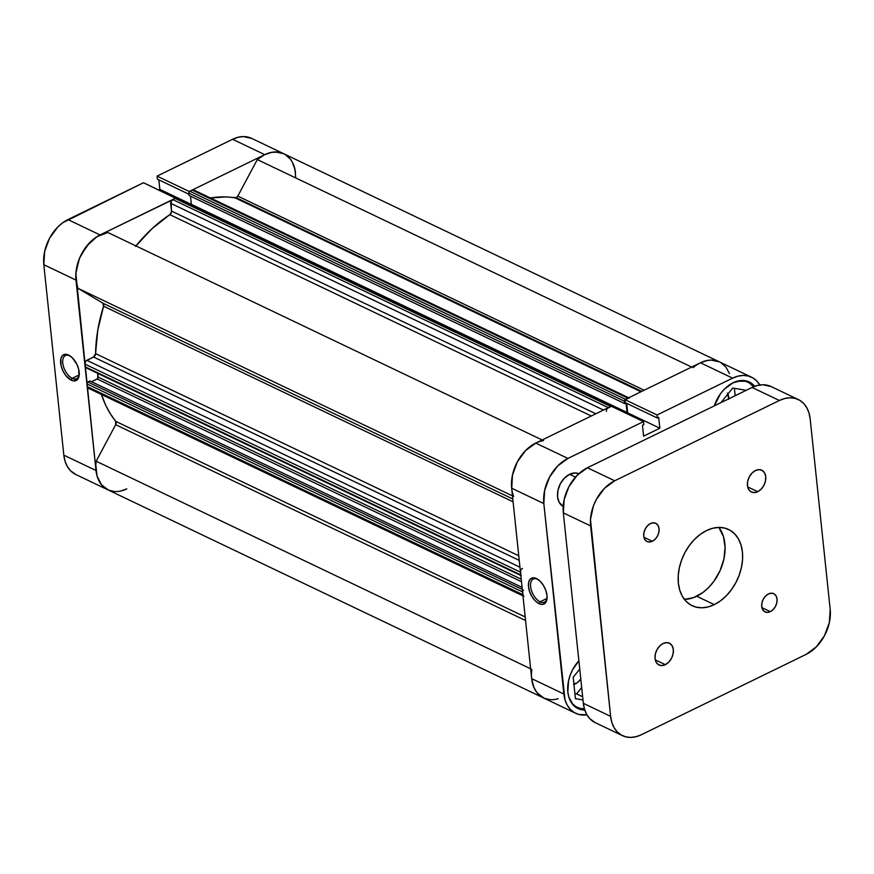 <?xml version="1.0" encoding="UTF-8"?>
<svg xmlns="http://www.w3.org/2000/svg" width="874" height="874" viewBox="0 0 874 874"><rect width="100%" height="100%" fill="white"/><g stroke="black" fill="none" stroke-linecap="round" stroke-linejoin="round"><path stroke-width="1.31" d="M72.236 378.3A12.826 6.894 -116 0 0 79.239 374.662A12.826 6.894 64 0 1 76.683 378.584A12.826 6.894 64 0 1 72.236 378.3L79.184 374.913L72.236 378.3A12.826 6.894 64 0 1 63.485 366.567A12.826 6.894 64 0 1 65.441 355.532A12.826 6.894 64 0 1 69.876 355.816L68.598 355.052A14.334 7.713 64 0 1 69.494 355.532A14.334 7.713 64 0 1 79.173 375.383A14.334 7.713 64 0 1 71.231 380.179L72.236 378.3L71.231 380.179L73.012 380.802L77.393 379.622L78.977 376.508L78.736 369.505L76.879 364.316L72.236 357.695L68.598 355.052L65.146 354.309L62.436 355.598L60.852 358.722L61.093 365.725L62.95 370.915L65.867 375.602L71.231 380.179A14.334 7.713 64 0 1 60.656 363.191A14.334 7.713 64 0 1 68.598 355.052L69.876 355.816A12.826 6.894 64 0 1 70.106 355.926A12.826 6.894 -116 0 0 69.876 355.816A12.826 6.894 -116 0 0 62.775 363.103A12.826 6.894 -116 0 0 72.236 378.3M251.636 138.398L243.343 136.584L238.012 137.284L232.593 139.283L157.058 176.122L189.221 191.482L264.756 154.654L232.593 139.283L157.058 176.122L157.375 179.159L188.915 194.236L157.375 179.159L157.058 176.122L189.221 191.482L264.756 154.654L270.175 152.644L275.507 151.945L283.799 153.758M294.352 167.076L295.532 173.008A36.216 25.291 -64.5 0 0 283.7 153.715A36.216 25.291 115.5 0 0 257.306 159.581L264.385 154.84L271.727 152.316L278.806 152.196L283.755 153.737M107.939 489.855L102.487 485.9L99.374 481.65L97.178 476.45L96.009 470.518L75.863 273.628L78.758 260.179L81.664 253.711L89.847 242.491L94.807 238.176L100.095 234.953L175.652 198.3L143.467 182.742L62.644 222.804L57.684 227.12L49.501 238.34L44.64 251.548L43.82 264.713L63.835 455.157L65.015 461.09L67.211 466.279L70.313 470.529L75.776 474.495M158.839 179.869L159.844 189.363L158.587 189.975L159.844 189.363L158.839 179.869M43.82 264.713L75.983 280.073L96.009 470.518L63.835 455.157L43.82 264.713L75.983 280.073A36.216 25.291 -64.5 0 1 100.095 234.953L175.63 198.114L143.467 182.742L67.932 219.582L100.095 234.953L67.932 219.582A36.216 25.291 115.5 0 0 43.82 264.713M232.593 139.283L264.756 154.654A36.216 25.291 -64.5 0 1 283.7 153.715L251.537 138.343A36.216 25.291 115.5 0 0 232.593 139.283M63.835 455.157A36.216 25.291 115.5 0 0 75.677 474.451L107.841 489.811A36.216 25.291 -64.5 0 1 96.009 470.518L63.835 455.157M120.404 491.101L126.785 488.872A36.216 25.291 -64.5 0 1 107.841 489.811L543.519 697.933A36.216 25.291 -64.5 0 1 531.829 669.353M191.286 204.385L159.844 189.363L191.286 204.385M537.718 579.309A12.826 6.894 -116 0 0 530.616 586.585A12.826 6.894 -116 0 0 540.077 601.793L539.072 603.672A14.334 7.713 64 0 1 528.497 586.683A14.334 7.713 64 0 1 536.439 578.544L537.718 579.309A12.826 6.894 64 0 1 537.947 579.418A12.826 6.894 -116 0 0 537.718 579.309L532.987 577.801L530.278 579.091L528.694 582.204L528.497 586.683L529.71 591.829L532.146 596.866L535.434 601.017L539.072 603.672L542.514 604.404L545.234 603.115L546.818 600.001L547.015 595.533L545.802 590.387L543.366 585.351L540.077 581.188L536.439 578.544A14.334 7.713 64 0 1 537.335 579.025A14.334 7.713 64 0 1 547.015 598.876A14.334 7.713 64 0 1 539.072 603.672L540.077 601.793A12.826 6.894 64 0 1 531.326 590.059A12.826 6.894 64 0 1 533.271 579.014A12.826 6.894 64 0 1 537.718 579.309M569.608 474.309A18.103 12.64 -64.5 0 1 578.806 473.719L574.983 472.954L569.608 474.309L564.484 478.078L560.387 483.693L557.962 490.292L557.546 496.869L559.229 502.441L563.206 506.385A18.103 12.64 -64.5 0 1 557.885 490.642A18.103 12.64 -64.5 0 1 569.608 474.309L575.485 477.117L569.608 474.309M584.4 708.858A30.175 21.074 -64.5 0 1 577.31 707.394A30.175 21.074 -64.5 0 1 569.914 699.965L572.841 704.127L576.108 706.749L579.921 708.344L584.4 708.858M547.026 598.395L540.077 601.793L547.026 598.395M733.078 382.768A30.929 21.599 -64.5 0 1 749.269 381.971A30.929 21.599 -64.5 0 1 754.721 386.319L750.493 382.626L746.582 380.988L742.266 380.463L733.078 382.768L724.327 389.203L720.537 393.693L714.32 405.875A30.929 21.599 -64.5 0 1 733.078 382.768M573.595 684.473L577.386 682.627L580.795 679.12A12.826 8.958 -64.5 0 1 575.507 683.763L573.781 682.933L575.507 683.763A12.826 8.958 -64.5 0 1 573.923 684.386M727.933 393.977A12.826 8.958 -64.5 0 1 728.763 398.828M719.477 361.88L711.185 360.066L705.853 360.776L700.435 362.776L624.899 399.615L625.216 402.652L657.379 418.023L658.701 417.368L659.848 428.216L643.603 436.137L642.466 425.288L643.788 424.644L643.472 421.607L611.308 406.235L535.773 443.074L525.525 450.613L517.342 461.833L512.481 475.03L511.661 488.195L543.825 503.566L563.85 694.011A36.216 25.291 -64.5 0 0 575.682 713.304A36.216 25.291 -64.5 0 0 586.924 714.823L578.817 714.451L574.24 712.529L570.329 709.382L567.215 705.132L565.019 699.943L543.825 503.566L544.644 490.401L549.506 477.204L557.688 465.973L567.936 458.435L535.773 443.074L611.308 406.235L643.472 421.607L567.936 458.435L643.472 421.607L643.788 424.644L642.466 425.288L643.603 436.137L659.848 428.216L658.701 417.368L657.379 418.023L657.062 414.975L732.598 378.136L738.017 376.137L743.348 375.438L748.406 376.049L752.984 377.972L756.895 381.119L760.009 385.368M626.68 403.351L627.685 412.856L626.429 413.457L627.685 412.856L626.68 403.351M556.082 699.222L558.18 698.687A36.216 25.291 -64.5 0 1 543.519 697.933A36.216 25.291 115.5 0 1 531.676 678.639L563.85 694.011L531.676 678.639L511.661 488.195L531.676 678.639L532.856 684.582L535.052 689.772L538.155 694.022L543.617 697.987M584.772 710.049A30.929 21.599 -64.5 0 1 577.954 708.541A30.929 21.599 -64.5 0 1 578.872 660.81L572.699 669.539L570.219 675.067L568.537 680.813L567.849 692.055L568.854 697.124L573.377 705.198L576.731 707.874L580.631 709.524L584.946 710.049M692.973 367.714A36.216 25.291 -64.5 0 1 719.378 361.836A36.216 25.291 115.5 0 0 700.435 362.776L732.598 378.136L657.062 414.975L624.899 399.615L700.435 362.776L732.598 378.136A36.216 25.291 -64.5 0 1 751.542 377.207A36.216 25.291 -64.5 0 1 759.79 384.986M567.936 458.435L535.773 443.074A36.216 25.291 115.5 0 0 511.661 488.195L543.825 503.566A36.216 25.291 -64.5 0 1 567.936 458.435M574.895 693.617L576.578 693.901L581.68 687.565L576.578 693.901L574.895 693.617M735.165 395.704L734.389 388.318L735.165 395.704M727.496 393.103L728.741 399.32M659.848 428.216L627.685 412.856L659.848 428.216M625.216 402.652L624.899 399.615L657.062 414.975L657.379 418.023L625.216 402.652M547.08 598.155A12.826 6.894 64 0 1 544.524 602.077A12.826 6.894 64 0 1 540.077 601.793A12.826 6.894 -116 0 0 547.08 598.155M579.746 669.123L573.18 677.274L575.431 698.654L582.98 699.932L575.431 698.654L573.18 677.274L579.746 669.123M582.652 696.807L576.578 693.901L582.652 696.807M737.547 381.097A30.175 21.074 -64.5 0 1 747.969 382.189A30.175 21.074 -64.5 0 1 753.563 386.778L749.16 382.823L745.347 381.228L736.695 381.293M746.232 390.307L732.707 388.034L720.963 402.63L732.707 388.034L746.232 390.307M236.253 197.666L641.778 391.377L236.253 197.666L237.794 196.104L257.306 159.581L691.629 367.069L257.306 159.581L237.794 196.104L644.149 390.219L237.794 196.104A3.015 2.109 115.5 0 1 236.253 197.666A3.015 2.109 115.5 0 1 235.073 197.863A131.275 91.661 115.5 0 0 210.437 197.961L226.082 196.945L236.253 197.666M640.981 391.771L235.073 197.863L640.981 391.771M135.525 246.413L151.868 228.835L169.829 214.654L591.294 416.002L169.829 214.654A131.275 91.661 115.5 0 0 135.929 245.922M115.685 421.334L525.198 616.968L115.685 421.334L110.288 413.675L105.678 405.175L101.406 394.469A131.275 91.661 115.5 0 0 115.685 421.334L115.663 424.709L525.569 620.529L115.663 424.709A3.015 2.109 115.5 0 0 115.685 421.334M95.572 353.631L518.774 555.798L95.572 353.631L97.79 330.066L103.58 306.195A131.275 91.661 115.5 0 0 95.572 353.631L93.551 357.018L519.254 560.376L93.551 357.018A3.015 2.109 115.5 0 0 95.572 353.631M513.093 501.829L103.58 306.195L102.881 303.18L77.983 288.322L76.038 280.51L76.027 271.716L79.6 258.059L86.919 245.769L96.85 236.767L107.808 232.484A36.216 25.291 115.5 0 0 81.664 253.711A36.216 25.291 115.5 0 0 77.983 288.322L512.47 495.886L77.983 288.322L102.881 303.18L512.798 498.999L102.881 303.18A3.015 2.109 115.5 0 1 103.58 306.195L513.093 501.829M549.855 699.637L544.131 698.217L537.128 692.853L533.872 687.379L531.676 678.595M523.133 595.587L522.608 591.403M520.915 575.354L520.554 571.083M511.716 488.632L512.426 475.27L517.342 461.833L525.689 450.449L536.144 442.899M607.528 408.289L611.177 406.41M625.708 413.118L627.04 412.473L626.046 403.056L627.04 412.473L625.708 413.118M624.91 399.8A1.508 1.049 -64.5 0 0 624.473 401.21L188.795 193.088L189.046 195.459L188.795 193.088L624.473 401.21L624.724 403.591L189.046 195.459L624.724 403.591L625.937 403.001L624.724 403.591L624.713 400.106L628.723 397.965M700.052 362.961L707.394 360.438L711.01 360.077L719.433 361.858M720.81 362.612L725.944 367.146L729.506 373.624M114.188 491.516L108.452 490.096L101.45 484.72L97.069 476.057L95.823 465.143L96.151 461.221L115.663 424.709L96.151 461.221A36.216 25.291 115.5 0 0 107.841 489.811M89.738 388.067L87.455 387.466L86.897 383.828L87.466 382.266L89.956 380.944L522.084 587.372L89.956 380.944L87.892 381.949L522.313 589.469L87.892 381.949A1.508 1.049 115.5 0 0 86.897 383.828L87.181 386.537L522.86 594.659L522.565 591.949L86.897 383.828L522.565 591.949A1.508 1.049 -64.5 0 1 523.57 590.07M91.606 381.73L97.637 378.693L97.822 373.406L98.205 377.131L521.232 579.211L98.205 377.131A1.508 1.049 115.5 0 1 97.2 379.01L91.606 381.73M85.532 367.539L84.811 364.054L85.969 360.918L93.551 357.018L86.821 360.296A3.015 2.109 115.5 0 0 84.811 364.054L520.489 572.175L520.773 574.895L85.095 366.763L84.811 364.054L520.489 572.175A3.015 2.109 -64.5 0 1 522.499 568.417M606.37 411.425A3.015 2.109 -64.5 0 1 608.38 407.666L172.702 199.534L608.38 407.666L610.729 406.519L175.051 198.398L172.702 199.534A3.015 2.109 115.5 0 0 170.692 203.303L603.497 410.048L170.692 203.303L171.512 211.082A3.015 2.109 115.5 0 1 169.829 214.654L171.468 212.076L171.173 201.107L175.051 198.398L176.187 198.693M189.887 205.062L191.362 204.341L190.499 196.158L191.362 204.341L627.04 412.473L191.362 204.341L189.887 205.062M625.478 399.331L189.8 191.198L192.149 190.062L627.827 398.183L625.478 399.331L189.8 191.198A1.508 1.049 115.5 0 0 188.795 193.088L189.374 191.515L192.149 190.062L194.432 190.663M285.142 154.48L290.266 159.024L292.266 162.051L294.942 169.316L295.729 177.793M542.142 439.972L107.808 232.484L542.142 439.972M513.661 496.454A36.216 25.291 -64.5 0 1 517.342 461.833A36.216 25.291 -64.5 0 1 543.486 440.616M530.649 668.785L96.151 461.221L530.649 668.785M519.964 567.215L86.821 360.296L519.964 567.215M521.494 581.691L97.2 379.01L521.494 581.691M522.86 594.659L87.181 386.537A3.015 2.109 115.5 0 0 88.165 388.143L523.843 596.276A3.015 2.109 -64.5 0 1 522.86 594.659M520.773 574.895L85.095 366.763A1.508 1.049 115.5 0 0 85.597 367.572L521.265 575.693A1.508 1.049 -64.5 0 1 520.773 574.895M171.512 211.082L595.839 413.784L171.512 211.082M627.827 398.183A3.015 2.109 -64.5 0 1 629.4 398.107L193.722 189.986A3.015 2.109 115.5 0 0 192.149 190.062L627.827 398.183M611.516 406.486L175.838 198.354A1.508 1.049 115.5 0 0 175.051 198.398L610.729 406.519A1.508 1.049 -64.5 0 1 611.33 406.421M665.3 664.666L655.26 659.87L665.3 664.666L668.719 662.153L671.44 658.417L673.067 654.014L673.341 649.633L672.215 645.919L669.866 643.45L666.665 642.609L663.082 643.515A12.072 8.434 -64.5 0 1 669.397 643.198A12.072 8.434 -64.5 0 1 673.144 653.643A12.072 8.434 -64.5 0 1 665.3 664.666A12.072 8.434 -64.5 0 1 658.985 664.983A12.072 8.434 -64.5 0 1 655.238 654.528A12.072 8.434 -64.5 0 1 663.082 643.515L659.662 646.017L656.931 649.764L655.314 654.167L655.041 658.548L656.166 662.263L658.504 664.721L661.716 665.573L665.3 664.666M757.714 491.691L747.674 486.894L757.714 491.691L761.123 489.178L763.854 485.441L765.482 481.039L765.744 476.658L764.63 472.943L762.281 470.474L759.069 469.633L755.486 470.529A12.072 8.434 -64.5 0 1 761.8 470.223A12.072 8.434 -64.5 0 1 765.548 480.667A12.072 8.434 -64.5 0 1 757.714 491.691A12.072 8.434 -64.5 0 1 751.4 492.007A12.072 8.434 -64.5 0 1 747.652 481.552A12.072 8.434 -64.5 0 1 755.486 470.529L752.077 473.042L749.346 476.789L747.718 481.192L747.456 485.573L748.57 489.287L750.919 491.745L754.131 492.597L757.714 491.691M770.322 611.647L761.909 607.627L770.322 611.647L773.184 609.539L775.467 606.414L776.822 602.721L777.052 599.051L776.112 595.948L774.146 593.883L771.458 593.173L768.454 593.927A10.106 7.058 -64.5 0 1 773.741 593.664A10.106 7.058 -64.5 0 1 776.888 602.415A10.106 7.058 -64.5 0 1 770.322 611.647A10.106 7.058 -64.5 0 1 765.034 611.909A10.106 7.058 -64.5 0 1 761.888 603.158A10.106 7.058 -64.5 0 1 768.454 593.927L765.591 596.035L763.308 599.16L761.953 602.852L761.724 606.523L762.663 609.626L764.63 611.691L767.317 612.401L770.322 611.647M652.332 541.279L643.919 537.259L652.332 541.279L655.194 539.171L657.477 536.046L658.832 532.353L659.062 528.683L658.122 525.58L656.156 523.515L653.468 522.805L650.475 523.559A10.106 7.058 -64.5 0 1 655.762 523.297A10.106 7.058 -64.5 0 1 658.898 532.048A10.106 7.058 -64.5 0 1 652.332 541.279A10.106 7.058 -64.5 0 1 647.044 541.541A10.106 7.058 -64.5 0 1 643.898 532.79A10.106 7.058 -64.5 0 1 650.475 523.559L647.612 525.656L645.329 528.792L643.963 532.474L643.734 536.155L644.673 539.258L646.64 541.323L649.327 542.033L652.332 541.279M684.429 599.4A42.247 29.498 115.5 0 0 696.742 596.254L714.287 604.633A42.247 29.498 -64.5 0 1 692.186 605.726A42.247 29.498 -64.5 0 1 679.065 569.149A42.247 29.498 -64.5 0 1 706.498 530.573A42.247 29.498 -64.5 0 1 728.61 529.48A42.247 29.498 -64.5 0 1 741.731 566.057A42.247 29.498 -64.5 0 1 714.287 604.633L696.742 596.254A42.247 29.498 115.5 0 0 718.821 527.415L723.497 536.68L725.092 547.31L723.923 558.967L720.067 570.646L713.872 581.341L708.694 587.459L702.914 592.496L693.585 597.608L684.189 599.411M771.13 386.559L762.849 384.746L757.507 385.456L752.088 387.455L587.426 467.754L577.179 475.292L568.996 486.512L564.134 499.709L563.326 512.874L583.34 703.319L584.52 709.251L586.705 714.451L589.819 718.701L595.27 722.667M798.323 399.549L771.032 386.516A36.216 25.291 115.5 0 0 752.088 387.455L779.379 400.489L614.717 480.787L587.426 467.754L752.088 387.455L779.379 400.489A36.216 25.291 -64.5 0 1 798.323 399.549A36.216 25.291 -64.5 0 1 810.165 418.843L830.18 609.287A36.216 25.291 -64.5 0 1 806.068 654.418L641.407 734.717L635.988 736.716L630.657 737.416L625.598 736.804L621.021 734.881L617.11 731.735L613.996 727.485L611.811 722.295L610.631 716.363L590.485 519.462L593.38 506.024L596.286 499.546L604.469 488.326L614.717 480.787L779.379 400.489L784.797 398.489L790.14 397.779L795.187 398.402L799.765 400.325L803.687 403.471L806.789 407.721L808.985 412.91L810.165 418.843L830.18 609.287L829.36 622.452L824.499 635.66L816.316 646.88L806.068 654.418L641.407 734.717A36.216 25.291 -64.5 0 1 622.463 735.657A36.216 25.291 -64.5 0 1 610.631 716.363L583.34 703.319L563.326 512.874L590.616 525.919L610.631 716.363L583.34 703.319A36.216 25.291 115.5 0 0 595.172 722.612L622.463 735.657M714.287 604.633L720.46 600.875L726.239 595.839L731.418 589.721L735.788 582.75L739.175 575.19L741.469 567.346L742.561 559.513L742.408 551.986L741.043 545.059L738.486 539.007L734.848 534.047L730.282 530.376L724.95 528.136L719.051 527.415L712.823 528.235L706.498 530.573L700.336 534.331L694.546 539.367L689.368 545.485L684.998 552.455L681.611 560.016L679.327 567.86L678.235 575.693L678.377 583.22L679.754 590.136L682.299 596.199L685.937 601.159L690.504 604.83L695.846 607.069L701.735 607.791L707.962 606.971L714.287 604.633M614.717 480.787L587.426 467.754A36.216 25.291 115.5 0 0 563.326 512.874L590.616 525.919A36.216 25.291 -64.5 0 1 614.717 480.787M574 705.81L577.222 707.35M751.542 377.207L283.7 153.715M575.682 713.304L543.519 697.933M744.659 380.605L747.882 382.146"/></g></svg>
